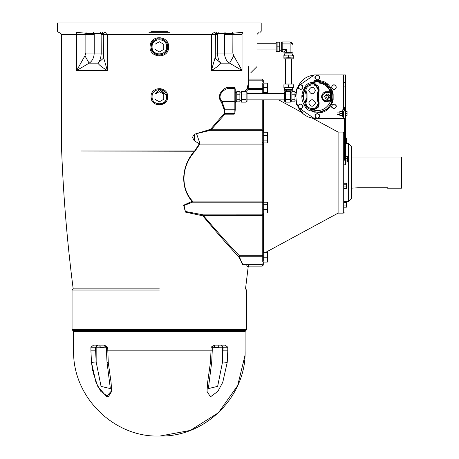 <?xml version="1.0" encoding="UTF-8"?>
<svg xmlns="http://www.w3.org/2000/svg" width="459" height="459" viewBox="0 0 459 459"><rect width="100%" height="100%" fill="white"/><g stroke="black" fill="none" stroke-linecap="round" stroke-linejoin="round"><path stroke-width="0.69" d="M291.7 58.821L285.464 58.821L291.7 58.821L291.7 84.026M283.966 84.026L293.198 84.026L283.966 84.026L283.966 85.104M283.903 87.589L283.903 84.995L293.255 84.995L293.255 87.589L284.683 87.83M292.481 87.83L293.255 87.589M284.683 87.703L292.481 87.703L284.683 87.703L284.683 89.264M288.579 87.474L288.579 84.881M284.167 89.264L292.997 89.264L284.167 89.264L284.167 90.348M286.267 91.335L286.267 90.165L284.167 90.314L284.167 93.619L284.167 90.383M293.072 91.634L292.997 90.314L290.897 90.165L290.897 92.838M285.55 90.216L284.282 90.308M290.897 90.165L286.267 90.165M292.882 90.308L291.608 90.216M290.295 101.118L291.855 101.118M291.855 101.181L290.295 101.181M301.965 84.875L299.13 85.024L297.977 86.625L299.13 85.024L301.965 84.875M313.99 75.167L298.413 85.822L313.99 75.167C289.979 77.554 289.979 115.92 313.99 118.307L311.896 117.877L338.099 132.072L343.298 132.072L343.298 213.131L344.336 212.092M301.965 108.599L299.13 108.444L297.977 106.849L302.567 112.822L278.624 99.855M296.933 104.532L297.151 105.088L296.531 104.532L296.531 103.39L296.933 104.532M295.493 96.734L296.531 88.943L296.933 88.943L297.231 88.203L295.894 92.58L294.971 92.58M295.906 100.957L296.181 102.173L295.906 100.957M331.983 90.067L332.718 92.007M332.775 101.261L332.379 102.443M344.336 160.248L344.336 118.56M344.336 164.798L345.375 164.798L345.375 74.915L343.464 74.915L343.464 82.448L345.375 82.448M345.375 111.285L347.067 111.285L347.067 113.362L345.375 113.362M345.375 115.444L347.067 115.444L347.067 113.362M345.375 118.56L343.464 118.56L343.464 111.026L344.336 111.026L344.336 107.389L343.464 107.389L344.336 107.389M345.375 161.987L347.452 161.987L347.452 160.948L345.375 160.948M345.375 156.628L347.452 156.628L347.452 160.948M345.375 158.275L347.452 158.275M344.336 184.248L346.413 184.248L346.413 188.574L344.336 188.574M344.336 183.221L346.413 183.221L346.413 184.248M344.336 186.928L346.413 186.928M344.336 205.047L346.413 205.047L346.413 207.193L344.336 207.193L346.413 207.193L346.413 206.837M344.336 202.557L346.413 202.557L346.413 205.047M346.413 202.201L344.336 202.201L346.413 202.201L346.413 202.557M345.375 143.001L346.413 143.001L346.413 142.646L345.375 142.646M345.375 140.15L346.413 140.15L346.413 142.646M345.375 138.01L346.413 138.01L346.413 140.15M266.151 252.106L338.099 213.131L338.099 132.072L338.099 213.131L343.298 213.131M262.238 83.228L262.238 89.448L263.277 90.371L263.277 92.391L267.431 92.391L267.431 93.097L263.277 93.097L263.277 93.619L263.277 83.928M263.277 209.665L267.431 209.665L267.431 212.953L263.277 212.953L263.277 214.95L263.277 99.855L263.277 132.249L267.431 132.249L267.431 142.956L263.277 142.956L263.277 140.89L267.431 140.89M262.238 99.855L262.238 144.086L263.277 144.401L263.277 202.247L267.431 202.247L267.431 209.665M248.726 66.532C259.742 66.532 259.742 66.532 248.726 66.532L248.726 81.363L247.143 88.524L263.277 88.421L263.277 87.405L267.431 87.405L267.431 83.119L263.277 83.119L263.277 80.107L262.238 79.068L262.238 80.836L263.277 81.874M210.463 130.327L262.238 130.327L263.277 131.377M263.277 261.274L263.277 214.95L262.238 215.426L262.238 255.755L263.277 254.831L263.277 252.811L267.431 252.811L267.431 262.083L263.277 262.083L263.277 265.095L262.238 266.134L249.203 266.134L247.533 264.367M267.431 204.312L263.277 204.312L263.277 202.247M267.431 257.797L263.277 257.797L263.277 256.782L262.238 256.73L262.238 261.974M263.277 135.537L267.431 135.537M263.277 252.106L267.431 252.106L267.431 252.811M267.431 87.405L267.431 92.391M210.423 130.327L211.106 130.339L210.561 129.3L211.106 129.777L224.881 114.165L234.176 114.165L234.905 113.516L235.215 109.799L234.176 109.799L234.176 113.516L224.881 113.516L224.881 109.799L222.047 101.485L221.387 102.082L224.193 109.799L224.193 113.516L210.561 129.3L194.593 134.206L194.593 140.999L199.361 143.77L199.785 143.001L196.521 133.638L210.423 130.327L207.348 130.499M186.933 212.098L187.932 212.454M191.386 213.458L196.538 214.445M344.336 201.702L348.496 201.702L348.496 143.501L348.496 201.702L351.611 198.581L351.611 146.622L351.611 198.581M387.568 188.184L401.493 188.184L401.493 157.018L351.089 157.018M387.568 187.754L358.364 187.754L351.089 188.184M235.215 109.799L235.215 100.894L235.215 103.005L236.775 101.347M246.133 91.484L248.078 89.448L247.143 88.524L244.509 91.335M236.775 100.894L235.215 100.894L235.215 89.459L234.176 88.421L230.361 88.421L229.615 87.382C224.543 86.326 215.323 94.91 221.387 102.082M234.899 88.713L234.176 88.421L234.176 109.799L224.193 109.799M235.128 89.052L234.979 87.382L234.176 88.421M236.775 92.58L235.215 92.58M236.775 101.835L236.775 91.634L239.891 91.634L239.891 101.835L236.775 101.835M236.775 99.287L239.891 99.287M236.775 94.187L239.891 94.187M241.457 92.838L239.891 92.838M241.457 102.139L241.457 91.335L246.133 91.335L246.133 102.139L241.457 102.139M241.457 99.437L246.133 99.437M241.457 94.038L246.133 94.038M247.045 92.121L247.045 101.353L247.045 92.121L246.133 92.121M284.7 93.619L247.045 93.619M284.7 101.353L284.7 92.121L284.7 101.353L285.613 101.353M285.613 102.139L285.613 91.335L290.295 91.335L290.295 102.139L285.613 102.139M290.295 94.038L285.613 94.038M290.295 99.437L285.613 99.437M290.295 100.636L291.855 100.636M291.855 101.835L291.855 91.634L294.971 91.634L294.971 101.835L291.855 101.835M294.971 94.187L291.855 94.187M294.971 99.287L291.855 99.287M294.971 100.894L295.894 100.894M235.215 100.894L234.176 101.485L222.047 101.485C215.919 95.111 225.237 87.485 230.361 88.421M224.193 113.516L224.881 114.165L224.881 113.516L224.193 113.516M235.645 100.894L235.215 101.364M193.652 140.035L192.682 137.396M192.751 136.931L193.417 135.48M262.238 266.134L262.238 264.367L242.323 264.367L239.409 256.73L238.502 256.564L239.409 255.755C229.592 245.588 217.543 232.145 203.274 215.426L202.798 215.816L203.274 214.864L185.361 211.45L184.059 205.471L192.453 202.207L192.097 201.358L192.453 201.117C179.561 186.893 182.171 164.965 194.983 151.252L81.381 150.994C55.493 150.994 55.493 150.994 81.381 150.994L194.593 150.994C181.925 164.844 179.354 186.997 192.097 201.358L183.611 205.225L185.465 212.115L202.798 215.816C216.9 232.713 228.806 246.294 238.502 256.564L238.382 256.438M168.028 43.599L167.34 44.557M151.361 44.557L150.672 43.599M168.608 46.852C169.199 35.664 151.263 34.305 150.202 45.458C147.775 58.236 169.119 59.848 168.608 46.852M246.81 265.583L247.774 266.622M238.502 256.564L242.977 264.367M194.616 151L199.361 143.77L199.785 144.086L199.785 143.001L262.238 143.001L263.277 142.227M257.04 49.968L276.198 49.968M169.744 32.302L148.957 32.302M151.04 46.852C150.581 57.576 168.12 57.576 167.667 46.852C168.12 36.129 150.581 36.129 151.04 46.852L153.472 40.971M163.765 49.4L163.765 44.305L159.353 41.752L154.935 44.305L154.935 49.4L159.353 51.953L163.765 49.4M160.162 88.461L167.667 96.734L164.133 103.539L156.536 104.56M151.975 100.578L154.046 103.137L152.044 100.705M151.447 99.31L151.045 97.056M151.04 96.734C150.581 107.458 168.12 107.458 167.667 96.734C168.12 86.017 150.581 86.017 151.04 96.734L151.051 96.252M163.765 99.287L163.765 94.187L159.353 91.634L154.935 94.187L154.935 99.287L159.353 101.835L163.765 99.287M155.217 94.026L155.194 93.619L159.353 89.459L163.507 93.619L159.353 89.459M151.149 42.515L151.757 43.473L151.149 42.515M166.95 43.473L167.552 42.515L166.95 43.473M151.74 41.534L152.273 42.492M166.428 42.492L166.961 41.534M260.155 32.302L261.2 31.264L261.2 22.95L57.507 22.95L57.507 31.264L58.545 32.302M163.628 40.971L164.133 40.053M194.983 151.252L199.785 144.086L262.238 144.086L262.238 214.864L202.539 214.875M211.106 130.339L211.106 129.777L262.238 129.777L263.277 130.253M262.238 93.619L262.238 89.448L248.078 89.448L248.726 81.363M248.726 83.228L248.726 84.112M103.309 33.134L102.288 32.302M103.654 33.249L104.308 32.302L105.49 32.48L107.004 33.473L107.326 34.379L211.381 34.379L211.381 70.479C216.367 67.553 219.505 65.115 220.808 63.158C218.794 61.145 217.686 57.788 217.48 53.089L224.485 53.089C224.721 57.788 226.419 61.145 229.575 63.158L233.769 55.832L232.839 53.089L224.485 53.089L224.399 33.341L232.897 33.249L242.564 32.302L242.031 34.379C261.814 34.379 261.814 34.379 242.031 34.379L242.031 70.479L233.769 55.832M100.441 32.302L101.135 33.341L103.338 33.277M93.538 32.302L94.313 33.341L101.135 33.341L101.227 53.089C101.02 57.788 99.913 61.145 97.899 63.158C99.201 65.115 102.346 67.553 107.326 70.479L103.436 57.088L103.304 33.117M86.085 32.302L85.804 33.243L94.313 33.341L94.221 34.379L85.862 34.379L85.862 53.089L84.938 55.832L76.67 70.479L89.132 63.158L84.938 55.832M76.67 34.379C56.893 34.379 56.887 34.379 76.67 34.379L76.194 32.302L85.804 33.243L85.862 34.379L76.67 34.379L76.67 70.479L107.326 70.479L107.326 34.379L101.227 34.379M103.436 57.088L103.206 58.413L97.899 63.158L89.132 63.158C92.288 61.145 93.986 57.788 94.221 53.089L85.862 53.089M232.621 32.302L232.897 33.249M225.174 32.302L224.399 33.341L217.583 33.341L218.272 32.302M215.374 33.272L217.583 33.341L217.48 34.379L211.381 34.379L214.473 32.302L215.059 33.243M216.424 32.302L215.403 33.128M232.839 53.089L232.902 33.249M215.271 57.088L215.501 58.419L220.808 63.158L229.575 63.158L242.031 70.479L211.381 70.479L215.271 57.088L215.409 33.111M248.726 72.769C251.492 72.769 251.492 72.769 248.726 72.769M246.649 290.036L246.649 329.528L72.052 329.528L246.649 329.528L245.869 330.532L72.832 330.532L245.869 330.532L245.089 331.541L73.612 331.541L245.089 331.541L245.089 350.831C246.414 395.595 206.177 437.066 159.87 436.05L190.278 430.439L218.45 412.721L237.687 385.56L244.963 355.507M159.353 290.036L72.052 290.036L159.353 290.036M72.052 290.036L72.052 329.528L72.832 330.532L89.247 330.532M89.878 331.541L73.612 331.541L73.612 350.831C72.597 397.138 114.067 437.375 158.831 436.05M211.691 362.249L210.446 362.375L207.64 382.324L207.009 391.384L210.446 396.834L217.882 391.366L222.77 382.307L227.222 362.375L227.784 350.831C250.499 350.831 250.499 350.831 227.784 350.831L227.784 347.193L225.145 345.116L214.146 345.122L212.247 347.193L217.549 347.715L217.922 346.884L218.329 346.884L217.956 347.715L215.793 347.715L218.232 347.715L218.748 347.193L218.748 345.116M93.556 345.116L90.922 347.193L90.922 350.831C68.202 350.831 68.202 350.831 90.922 350.831L91.479 362.375L95.937 382.324L100.831 391.384L108.267 396.834L111.698 391.366L111.061 382.313L108.255 362.375L107.699 347.193L104.382 345.116L93.556 345.116M104.113 345.116L104.113 347.193L106.459 347.193L104.382 345.116M214.594 347.193L214.594 345.116L211.002 347.193L211.002 350.831L106.459 350.831L106.459 347.193L107.699 347.193M159.353 436.05L159.87 436.05L159.353 436.05M111.721 390.707L106.471 396.421L97.905 386.662M97.842 386.535L92.907 371.951M92.724 371.038L91.479 362.375L96.155 361.956L95.615 350.831L90.922 350.831M97.624 345.116L96.155 347.193L99.953 347.193L100.475 347.715L102.908 347.715L100.745 347.715L100.372 346.884L100.785 346.884L101.152 347.715L103.591 347.715L104.113 347.193L100.785 347.193M218.329 346.884L217.922 346.884M221.617 345.116L223.091 347.193L222.546 361.956L227.222 362.375M221.077 345.116L222.546 347.193L222.546 361.956L217.646 386.369L208.357 388.589L211.691 362.254L212.242 350.831M107.01 362.249L108.255 362.375M106.459 350.831L107.016 362.254L110.344 388.589L101.055 386.38L96.155 361.956L96.155 347.193L95.615 347.193L97.084 345.116M298.413 107.647L313.99 118.307M342.775 116.999L342.775 109.73L342.775 116.999L343.464 116.999M342.127 115.788L342.127 110.94L342.127 115.788L342.775 115.788M342.127 115.444L339.855 115.444L339.855 113.362L342.127 113.362M342.127 111.285L339.855 111.285L339.855 113.362M339.855 112.065L337.061 112.065C337.061 114.888 337.061 114.888 337.061 112.065M342.775 109.73L343.464 109.73L343.464 82.448M345.375 86.085L343.464 86.085M327.697 84.422L317.318 80.629L313.99 80.629L313.99 74.915L343.464 74.915M343.464 118.56L313.99 118.56L313.99 112.845L317.318 112.845L327.697 109.053M330.692 92.408L331.432 93.097L332.207 92.402L333.148 93.768L333.148 99.701L332.207 101.072L331.432 100.378L330.778 100.997L324.989 101.646L323.962 100.997L331.369 100.452L331.369 93.022L323.962 92.477L324.611 93.286C333.469 87.761 333.469 105.713 324.611 100.182L323.962 100.997L324.989 101.646M325.075 91.789L329.631 91.771M323.962 92.477L323.956 92.483C320.807 95.317 320.807 98.157 323.962 100.997M330.113 96.734C328.283 93.206 326.458 93.206 324.633 96.734C326.458 100.269 328.283 100.269 330.113 96.734M326.074 95.988L327.37 95.237L328.667 95.988L328.667 97.486L327.37 98.237L326.074 97.486L326.074 95.988M330.778 92.471L330.451 92.012L330.451 101.462L330.778 100.997M307.455 85.334L311.127 83.607L310.978 82.58C321.007 79.47 328.087 82.746 332.207 92.402L330.451 92.012C326.865 84.513 321.013 81.673 312.906 83.492L312.522 83.549M312.516 109.925L312.906 109.982C321.013 111.801 326.865 108.961 330.451 101.462L332.207 101.072C328.087 110.728 321.007 114.004 310.978 110.894L318.294 107.199L318.873 98.719L318.294 86.275L310.978 82.58C307.828 83.171 305.683 84.955 304.535 87.95L306.084 94.749L306.084 98.719L305.172 103.418M318.873 94.749L317.312 93.797L317.312 99.678L318.15 99.27L318.15 94.198L319.016 91.456C320.594 79.155 299.888 83.36 306.142 94.072L306.142 99.402C299.888 110.114 320.594 114.314 319.016 102.018L317.989 102.156C319.332 112.621 301.718 109.047 307.037 99.936L307.037 93.538C301.718 84.427 319.332 80.847 317.989 91.312L319.016 91.456L315.058 84.186M313.371 83.653L313.841 83.756M315.058 109.282L319.016 102.018L318.15 99.27L318.873 98.719M311.219 83.595L311.833 83.544M306.951 107.635L305.522 105.191L304.535 105.524C300.943 99.666 300.943 93.808 304.535 87.95L305.522 88.277L306.951 85.839M306.084 94.749L305.086 90.01C302.802 94.491 302.802 98.978 305.086 103.464L304.535 105.524C305.683 108.513 307.828 110.303 310.978 110.894L311.122 109.862L310.1 109.638M315.499 90.503C313.245 94.858 310.995 94.858 308.741 90.503C310.995 86.143 313.245 86.143 315.499 90.503M315.499 102.971C313.245 107.326 310.995 107.326 308.741 102.971C310.995 98.616 313.245 98.616 315.499 102.971M313.864 109.712L313.325 109.833M306.13 99.425L306.084 98.719M307.037 99.936L306.142 99.402L306.578 98.478M305.493 105.105L305.327 104.509M303.072 87.124C301.465 90.228 299.865 90.228 298.258 87.124C299.865 84.02 301.465 84.02 303.072 87.124M300.593 84.726L302.711 85.862L302.779 88.26L300.737 89.522L298.625 88.386L298.551 85.988L300.593 84.726M303.072 106.35C301.465 109.454 299.865 109.454 298.258 106.35C299.865 103.246 301.465 103.246 303.072 106.35M298.769 104.876L300.995 103.969L302.888 105.444L302.561 107.825L300.335 108.726L298.442 107.257L298.769 104.876M317.318 112.845C338.088 113.729 338.088 79.746 317.318 80.629M319.722 115.961C318.116 119.065 316.515 119.065 314.908 115.961C316.515 112.857 318.116 112.857 319.722 115.961M319.395 114.761L319.395 117.16L317.318 118.365L315.235 117.16L315.235 114.761L317.318 113.562L319.395 114.761M336.372 87.124C334.766 90.228 333.165 90.228 331.559 87.124C333.165 84.02 334.766 84.02 336.372 87.124M331.932 85.85L334.054 84.726L336.086 85.999L335.999 88.398L333.877 89.522L331.846 88.248L331.932 85.85M319.722 77.508C318.116 80.612 316.515 80.612 314.908 77.508C316.515 74.404 318.116 74.404 319.722 77.508M315.235 78.713L315.235 76.309L317.318 75.11L319.395 76.309L319.395 78.713L317.318 79.912L315.235 78.713M336.372 106.35C334.766 109.454 333.165 109.454 331.559 106.35C333.165 103.246 334.766 103.246 336.372 106.35M334.175 103.958L336.143 105.335L335.936 107.722L333.762 108.743L331.794 107.366L332 104.973L334.175 103.958M331.828 92.747L326.251 84.628L317.318 81.691L311.047 83.056M304.994 88.099L302.269 96.734M276.198 51.465L276.198 42.239L276.198 51.465L277.116 51.465M277.116 51.528L277.116 42.176L279.715 42.176L279.715 51.528L277.116 51.528M279.715 46.852L277.116 46.852M279.715 50.748L281.275 50.748M282.187 51.299L281.275 51.299L281.275 42.406L282.187 42.406M282.187 43.932L290.897 43.932L292.085 42.83L289.881 41.987L282.187 41.987L282.187 51.724L283.857 52.005L284.167 52.762M291.7 58.959L283.966 58.821L293.198 58.821L293.198 57.903L283.966 57.903L293.198 57.903M283.966 57.903L283.966 58.821L285.464 58.959M293.198 58.018L288.579 57.679L283.966 58.018M283.903 57.794L283.903 55.195L288.579 55.086L293.255 55.195L293.255 57.794M288.579 55.086L288.579 57.679M292.481 55.309L292.481 53.898L284.683 53.898L292.481 53.898M292.481 53.984L284.167 53.898L292.997 53.898L292.997 52.819M282.187 51.655L283.857 51.982L284.167 53.898L284.683 53.984M284.167 52.819L292.882 52.774M285.55 52.682L291.608 52.682M292.997 52.785L292.997 45.097L292.085 42.83M290.897 43.932L290.897 52.63M286.267 52.63L286.267 49.406L282.187 49.406M283.857 51.982L286.267 49.406M263.822 252.106L263.822 212.953M263.822 202.247L263.822 142.956M263.822 132.249L263.822 99.855M263.822 93.619L263.822 93.097M263.277 202.976L262.238 202.207L192.453 202.207L192.453 201.117L262.238 201.117L263.277 200.801M263.277 213.837L262.238 214.864L262.238 215.426L203.274 215.426L203.274 214.864M262.238 255.755L262.238 256.73L239.409 256.73L239.409 255.755L262.238 255.755M234.176 114.165L234.176 113.516L234.905 113.516M234.979 87.382L229.615 87.382M159.353 288.866L73.188 288.866L159.353 288.866M152.078 46.852C151.677 37.472 167.024 37.472 166.628 46.852C167.024 56.233 151.677 56.233 152.078 46.852M152.078 96.734C151.677 87.353 167.024 87.353 166.628 96.734C167.024 106.115 151.677 106.115 152.078 96.734M183.256 179.211L183.256 176.847M167.753 31.264L150.954 31.264M103.723 53.089L94.221 53.089L94.221 34.379M242.031 34.379L224.485 34.379M214.984 53.089L217.48 53.089L217.48 34.379M223.091 350.831L227.784 350.831L227.693 355.507M211.002 347.193L212.247 347.193L212.247 350.831L211.002 350.831L210.446 362.375M90.922 347.193L95.615 347.193L95.615 350.831M100.372 347.193L99.953 347.193L99.953 345.116M218.329 347.193L227.784 347.193M217.922 347.193L215.007 347.193M324.611 100.182C321.352 97.887 321.352 95.587 324.611 93.286M317.989 91.312L317.312 93.797M306.142 94.072L307.037 93.538M317.312 99.678L317.989 102.156M285.464 58.821L285.464 84.026M293.198 84.026L293.198 85.104M292.481 87.703L292.481 89.264M292.997 89.264L292.997 90.348M343.298 132.072L344.336 133.11M267.115 93.619L266.151 93.097M262.238 264.367L263.277 263.328M262.238 79.068L248.726 79.068M345.375 143.501L348.496 143.501L351.611 146.622M241.457 100.636L239.891 100.636M247.045 101.353L246.133 101.353M284.7 99.855L247.045 99.855M284.7 92.121L285.613 92.121M290.295 92.838L291.855 92.838M250.803 72.769L257.04 66.532L257.04 34.379L259.117 32.302M72.155 290.036L73.188 288.866C67.284 243.081 63.44 197.123 61.661 150.994L61.661 34.379L59.584 32.302M249.203 266.134L248.17 267.052L245.513 288.866L246.546 290.036M276.198 43.737L257.04 43.737M167.627 46.072L167.65 47.323M167.466 48.654L165.854 52.033M165.125 52.837L164.052 53.709M161.918 54.759L159.313 55.166L154.144 53.336L151.114 47.977L151.407 44.403L152.239 42.549M153.593 40.857L154.591 40.036M157.202 38.82L157.741 38.694M161.247 38.757L162.434 39.13M163.903 39.893L164.947 40.702M166.824 43.203L167.133 43.932M167.667 96.734L167.627 97.503M167.156 99.597L166.852 100.32M159.434 105.048L156.53 104.554M151.441 99.299L151.24 98.576M262.238 80.836L248.726 80.836M72.832 330.532L73.612 331.541M342.127 110.94L342.775 110.94M339.855 114.664L337.061 114.664M276.198 42.239L277.116 42.239M279.715 42.957L281.275 42.957M284.683 55.309L284.683 53.898"/></g></svg>
